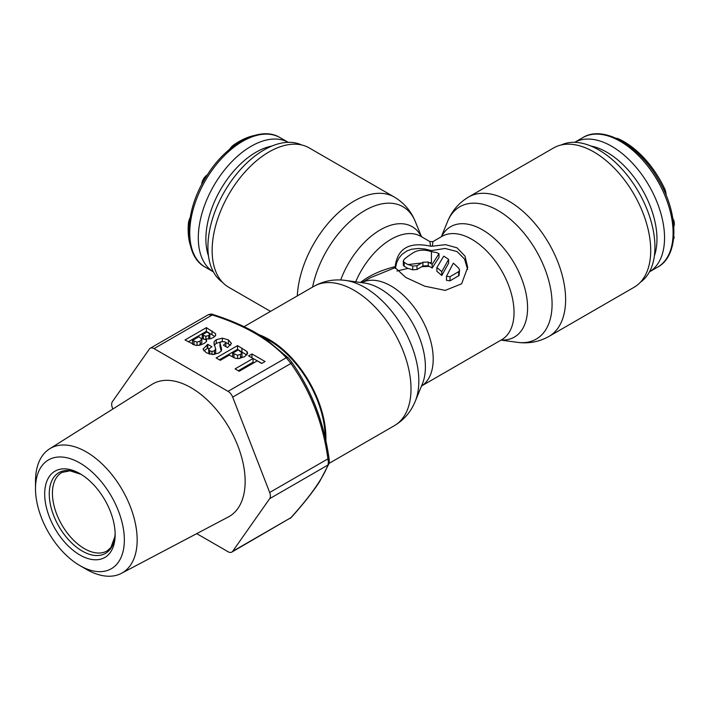<?xml version="1.0" encoding="UTF-8"?>
<svg xmlns="http://www.w3.org/2000/svg" width="710" height="710" viewBox="0 0 710 710"><rect width="100%" height="100%" fill="white"/><g stroke="black" fill="none" stroke-linecap="round" stroke-linejoin="round"><path stroke-width="1.06" d="M325.118 437.617A79.325 45.795 -120 0 0 325.118 437.52A79.325 45.795 -120 0 0 263.614 337.543M222.399 282.181A79.325 45.795 -60 0 1 207.915 247.107A79.325 45.795 -60 0 1 241.249 168.669A79.325 45.795 -60 0 1 301.626 144.964M205.243 267.155L213.399 271.868L205.243 267.155C183.26 255.715 183.757 212.317 205.687 177.553C225.487 144.041 260.197 125.12 280.033 137.616L280.033 137.616A74.79 43.177 120 0 0 205.243 180.801A74.79 43.177 120 0 0 205.243 267.155M288.189 142.32L280.033 137.616L288.189 142.32A74.79 43.177 120 0 0 213.79 185.736A74.79 43.177 120 0 0 213.39 271.859M208.474 255.893A70.867 40.914 -60 0 1 220.561 189.641A70.867 40.914 -60 0 1 271.894 146.047M190.431 245.571A71.772 41.437 -60 0 1 188.416 223.446A11.032 6.372 -60 0 1 190.147 217.642M229.605 149.295A11.032 6.372 -60 0 1 233.759 144.902A71.772 41.437 -60 0 1 253.931 135.583M201.702 184.573L202.084 181.796L204.081 177.855L207.666 174.403M206.282 176.586L205.412 176.089M205.137 178.467L204.081 177.855M204.018 180.367L202.971 179.763M202.936 182.292L202.084 181.796M561.228 144.964A79.325 45.795 60 0 1 621.605 168.669A79.325 45.795 60 0 1 654.931 247.107A79.325 45.795 60 0 1 640.447 282.181M616.191 138.308A11.032 6.372 60 0 1 618.809 138.965A71.772 41.437 60 0 1 659.838 179.515A71.772 41.437 60 0 1 664.48 188.372A11.032 6.372 60 0 1 666.051 195.046M649.455 271.859A74.79 43.177 -120 0 0 649.055 185.736A74.79 43.177 -120 0 0 574.674 142.32L582.812 137.616C603.18 124.712 639.195 145.204 658.711 180.162C679.23 214.535 678.964 255.973 657.602 267.155A74.79 43.177 -120 0 0 657.602 180.793A74.79 43.177 -120 0 0 582.812 137.616M590.96 146.047A70.867 40.914 60 0 1 642.293 189.641A70.867 40.914 60 0 1 654.38 255.893M673.799 236.714L674.26 237.06L673.541 239.279M672.84 218.423L674.34 222.274L673.817 226.73M673.746 237.353L674.26 237.06M673.746 225.842L674.314 225.514M673.648 224.644L674.5 224.156M673.453 222.78L674.34 222.274M673.178 220.632L673.852 220.242M297.312 295.91A80.461 46.452 -60 0 1 333.806 217.109A80.461 46.452 -60 0 1 394.343 197.069L309.258 147.946A80.461 46.452 120 0 0 247.258 169.504A80.461 46.452 120 0 0 212.139 250.47A80.461 46.452 120 0 0 228.797 287.302L270.51 311.379M634.048 287.302A80.461 46.452 -120 0 0 650.715 250.47A80.461 46.452 -120 0 0 615.597 169.504A80.461 46.452 -120 0 0 553.596 147.946L468.502 197.069A80.461 46.452 -120 0 1 530.503 218.627A80.461 46.452 -120 0 1 565.621 299.593A80.461 46.452 -120 0 1 548.963 336.425L634.048 287.302M467.606 269.418L464.509 259.026L457.062 251.553L445.09 248.456L431.423 250.577L431.423 251.659C425.192 249.592 419.672 249.654 414.862 251.873A59.684 34.462 -60 0 0 404.185 259.31L403.298 260.987L404.185 262.416L404.185 266.286L407.922 268.442A55.149 31.844 -120 0 1 412.732 269.844L417.001 269.472L421.811 266.694L429.293 266.365L428.219 265.753L422.876 265.939A55.149 31.844 -60 0 0 421.811 266.694M432.319 246.201L445.569 244.657L457.062 247.843L464.997 256.115L467.686 267.377L461.633 283.805L445.214 290.399L424.686 286.166L405.783 277.459L395.177 267.652L370.23 277.796L361.816 282.66A59.684 34.462 -120 0 1 407.593 299.478A59.684 34.462 -120 0 1 433.215 359.082A59.684 34.462 -120 0 1 421.509 386.009L501.677 339.735A59.684 34.462 -120 0 0 514.04 312.418A59.684 34.462 -120 0 0 487.992 252.352A59.684 34.462 -120 0 0 441.993 236.368L432.94 241.595L429.914 241.595L430.526 246.201L432.319 246.201L432.94 241.595M259.177 334.747A80.461 46.452 60 0 1 325.925 437.99A80.461 46.452 60 0 1 325.863 440.972M417.001 265.744L412.732 266.09A59.684 34.462 -120 0 0 407.922 264.582L421.811 262.966L417.001 265.744L417.001 269.472M438.993 253.692L432.15 264.351A59.684 34.462 -120 0 0 429.293 262.664L431.423 262.656L431.423 251.659L436.233 252.52A59.684 34.462 -120 0 1 438.993 253.692L438.993 257.411L432.15 268.052A55.149 31.844 -120 0 0 429.293 266.365M436.872 267.608L443.714 256.177A59.684 34.462 -120 0 1 448.613 259.407L448.613 263.144L441.771 275.533A55.149 31.844 -120 0 0 436.872 271.362L436.872 267.608A59.684 34.462 -120 0 1 441.771 271.673L448.613 259.407M450.025 276.722L459.068 271.424L459.547 269.96L458.669 268.211A59.684 34.462 -120 0 0 453.326 263.153L446.483 276.279L450.025 276.722L450.025 280.832L459.068 275.533L459.556 270.173M407.922 264.582L404.185 262.416M396.925 270.998L407.922 268.442M446.483 276.279L446.483 280.317L450.025 280.832M360.467 282.473C369.475 275.427 381.048 270.137 395.177 266.614L395.177 267.652L395.177 266.614C397.458 248.402 409.244 241.595 430.526 246.201M395.337 268.442L396.766 262.389L399.029 257.908L402.073 254.304L407.167 250.816L411.729 249.201L418.811 248.447L424.873 249.015L431.423 250.577M421.811 262.966A59.684 34.462 -60 0 1 422.876 262.23L428.219 262.052L428.219 265.753M429.293 262.664L428.219 262.052M403.298 260.987L403.324 265.114L404.185 266.286M432.15 264.351L432.15 268.052M441.771 271.673L441.771 275.533M291.473 361.834L288.659 358.337A3.017 2.148 -44.4 0 0 288.455 358.08A3.017 2.148 -44.4 0 0 286.29 357.725C268.921 339.256 244.249 325.011 212.272 314.983L208.314 314.716C210.604 313.971 212.237 313.927 213.204 314.583C229.161 319.633 243.645 325.855 256.656 333.256L265.442 338.768L288.446 358.08L291.553 361.923A3.017 1.083 -34.6 0 0 291.473 361.834C311.477 389.976 323.991 422.219 328.996 458.553M86.327 451.924A71.888 41.499 -120 0 0 49.602 448.835A71.888 41.499 -120 0 0 35.5 481.273L35.5 488.675A62.826 36.272 -120 0 0 79.919 565.613L86.327 569.313A71.888 41.499 -120 0 0 121.472 573.316A71.888 41.499 -120 0 0 133.507 515.992A71.888 41.499 -120 0 0 86.327 451.924M121.472 573.316L228.442 516.907A76.511 44.18 -120 0 0 241.249 455.891A76.511 44.18 -120 0 0 191.034 387.695A76.511 44.18 -120 0 0 151.94 384.412L49.602 448.835M86.327 569.313L79.919 565.613A62.826 36.272 -120 0 0 79.928 565.613A62.826 36.272 -120 0 0 124.348 539.964A62.826 36.272 -120 0 0 79.928 463.026A62.826 36.272 -120 0 0 35.5 488.675M79.928 473.641A49.824 28.764 -120 0 0 44.694 493.983A49.824 28.764 -120 0 0 79.928 554.998A49.824 28.764 -120 0 0 115.153 534.657A49.824 28.764 -120 0 0 79.928 473.641L79.928 473.641M196.714 533.636L228.043 551.723A7.553 4.358 -120 0 0 231.824 552.096L290.914 517.688C310.607 495.846 322.943 478.291 327.931 465.032L269.685 498.66A7.553 4.358 -120 0 0 269.685 492.491L232.676 397.103A7.553 4.358 -120 0 0 228.043 391.343L154.026 348.61A7.553 4.358 -120 0 0 150.245 348.237A7.553 4.358 -120 0 0 149.402 349.027L112.393 401.683A7.553 4.358 -120 0 0 112.393 407.851L112.846 409.022M231.824 552.096A7.553 4.358 -120 0 0 232.676 551.315L269.685 498.66M328.402 462.503A3.017 1.748 0 0 0 329.289 461.269L328.881 463.861A3.017 2.76 21.9 0 1 327.931 465.032L328.402 462.503L327.931 458.864C322.943 422.983 310.607 391.183 290.914 363.476L286.29 357.725L228.043 391.343M206.379 327.638L185.008 339.975L195.685 345.371L199.758 345.211L204.178 343.471L206.601 341.368L206.486 338.927L210.4 338.794L213.328 337.561L215.441 335.759L215.645 333.736L206.379 327.638L206.379 331.339L188.212 341.829M203.06 349.214L206.388 352.808L212.849 354.538L218.795 353.003L221.396 350.829L221.653 349.542L220.002 342.699L220.987 341.732L225.008 341.785L225.851 342.868L223.437 345.211L227.546 347.58L231.451 343.418L228.469 339.912L222.345 338.155L216.293 339.691L214.198 341.537L214.003 343.8L215.698 348.965L214.42 350.784L211.988 351.432L209.734 350.855L208.651 349.249L211.917 346.711L207.808 344.332L203.051 349.045M208.926 353.944L208.651 349.249M219.958 346.684L220.002 342.699M247.675 353.296L246.973 351.494L237.522 345.619L216.151 357.955L220.26 360.334L229.286 355.124L235.427 358.23L238.542 358.603L244.71 356.677L247.675 353.145M248.598 355.887L253.097 358.488L235.09 368.889L239.199 371.259L257.206 360.866L261.715 363.467L265.07 361.523L251.952 353.953L248.598 355.887M198.871 336.726L201.809 338.963L200.14 341.057L197.034 342.158L192.481 340.409L198.871 336.726M207.134 331.952L209.849 334.135L208.74 335.466L205.847 336.309L202.226 334.783L207.134 331.952M238.276 349.932L241.968 352.888L240.512 354.352L237.593 355.266L232.64 353.181L238.276 349.932M241.968 356.385L241.977 352.781L241.968 356.589L239.598 358.514M214.81 336.478L206.379 331.339M206.486 338.927L206.486 341.545M201.809 342.664L198.942 345.362M193.351 344.616L192.481 344.11L192.481 340.409M209.849 334.268L209.849 337.898L209.033 338.981M206.486 339.992L202.226 338.484L202.226 334.783M208.997 348.725L207.808 348.033L203.885 350.9M221.28 351.015L220.002 346.4M225.851 342.868L225.851 346.604M230.652 345.282L225.709 342.397M220.677 341.927L216.293 343.392L214.198 345.237M215.698 348.965L215.698 352.666L214.544 354.414M246.832 355.053L237.522 349.32L219.354 359.81M234.149 357.751L232.64 356.881L232.64 353.181M253.097 358.488L253.097 362.189L238.294 370.735M261.866 363.378L251.802 357.742M207.808 344.332L207.808 348.033M237.522 345.619L237.522 349.32M251.952 353.953L251.952 357.654M189.268 223.934L188.416 223.446M234.619 145.39L233.759 144.902M663.371 189.011L664.48 188.372M618.241 139.293L618.809 138.965M548.963 336.425C539.094 341.909 528.551 343.88 517.324 342.327A76.405 44.118 -120 0 0 552.078 304.111A76.405 44.118 -120 0 0 507.854 217.224A76.405 44.118 -120 0 0 447.575 221.511C451.844 211.021 458.82 202.874 468.502 197.069M441.505 236.652A63.731 36.796 60 0 1 492.074 236.536A63.731 36.796 60 0 1 527.583 307.9A63.731 36.796 60 0 1 501.189 340.019M415.27 401.248L422.423 383.755A63.731 36.796 -120 0 0 425.396 366.901A63.731 36.796 -120 0 0 364.248 282.988L345.522 280.432A76.405 44.118 -120 0 1 418.829 381.039A76.405 44.118 -120 0 1 415.27 401.248C411.01 411.747 404.025 419.894 394.343 425.689A80.461 46.452 -120 0 0 411.01 388.858A80.461 46.452 -120 0 0 375.892 307.892A80.461 46.452 -120 0 0 313.891 286.334C323.751 280.849 334.295 278.879 345.522 280.432M412.732 266.09L412.732 269.844M355.674 281.817A59.684 34.462 -60 0 1 420.852 236.368L429.914 241.595M422.876 262.23L422.876 265.939M340.693 279.988A63.731 36.796 -60 0 1 381.882 228.975A63.731 36.796 -60 0 1 421.349 236.652M312.577 287.097A76.405 44.118 -60 0 1 361.94 212.272A76.405 44.118 -60 0 1 415.27 221.511C411.01 211.021 404.025 202.874 394.343 197.069M458.669 271.735L458.669 275.844M81.082 474.333A46.603 26.9 -120 0 0 49.256 494.293A46.603 26.9 -120 0 0 81.623 550.712A46.603 26.9 -120 0 0 82.2 551.049A46.603 26.9 -120 0 0 115.135 533.308L114.887 536.591L110.893 547.534L107.219 550.836A45.271 26.137 -120 0 1 84.437 548.679A45.271 26.137 -120 0 1 83.878 548.351A45.271 26.137 -120 0 1 54.723 508.298A45.271 26.137 -120 0 1 61.947 472.425L69.988 470.81L81.091 474.342M329.289 461.269L329.067 458.571L327.931 458.864L269.685 492.491M232.676 397.103L290.914 363.476A3.017 1.083 -34.6 0 0 291.553 361.923C311.379 389.959 323.884 422.175 329.067 458.571M213.204 314.583A3.017 1.216 -71.9 0 0 212.272 314.983L154.026 348.61M232.676 551.315L290.914 517.688A3.017 1.828 41.7 0 0 291.322 517.395L289.893 518.575M212.015 330.895L212.015 334.596M215.645 333.736L215.645 335.422M193.99 341.288L193.99 344.882M197.034 342.158L197.034 345.495M200.14 341.057L200.14 344.758M203.424 335.475L203.424 339.176M205.847 336.309L205.847 340.01M208.74 335.466L208.74 338.998M209.734 350.855L209.734 354.175M211.988 351.432L211.988 354.521M214.42 350.784L214.42 354.432M214.198 341.537L214.198 344.51M216.293 339.691L216.293 343.392M222.345 338.155L222.345 341.226M228.469 339.912L228.469 343.613M220.703 345.637L220.703 349.338M207.187 344.687L207.187 348.388M241.915 348.157L241.915 351.858M246.973 351.494L246.973 354.893M233.972 353.953L233.972 357.654M237.593 355.266L237.593 358.594M240.512 354.352L240.512 358.053M649.455 271.868L657.602 267.155M501.038 340.108L517.324 342.327M329.041 463.399L394.343 425.689M244.071 326.644L313.891 286.334M441.354 236.732L447.575 221.511M421.5 236.732L415.27 221.511M150.245 348.237L208.314 314.716M328.881 463.861L319.917 481.06C315.542 488.382 303.623 503.869 291.322 517.395M201.835 342.886L201.835 339.185M209.849 337.898L209.849 334.197"/></g></svg>
